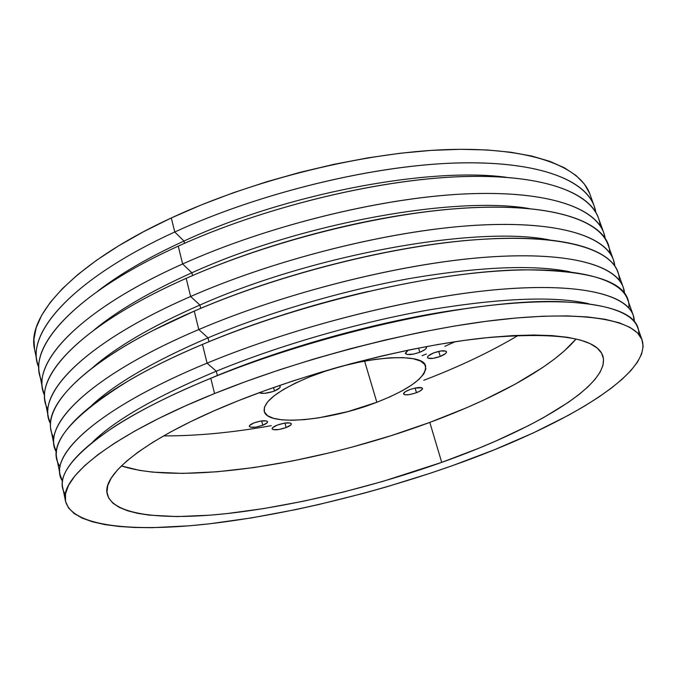 <?xml version="1.0" encoding="UTF-8"?>
<svg xmlns="http://www.w3.org/2000/svg" width="677" height="677" viewBox="0 0 677 677"><rect width="100%" height="100%" fill="white"/><g stroke="black" fill="none" stroke-linecap="round" stroke-linejoin="round"><path stroke-width="1.02" d="M274.49 390.976L273.584 387.532L274.49 390.976L272.543 391.678L264.394 393.362L259.198 392.711C262.38 394.006 267.474 393.43 274.49 390.976C278.45 389.334 280.363 387.828 280.236 386.465L279.254 385.56L280.227 386.44L279.762 387.811L274.49 390.976M419.808 352.26L418.547 348.071L419.808 352.26L413.698 354.071L407.046 354.469L405.345 353.115L408.223 350.144L405.388 353.428C407.249 355.298 412.056 354.909 419.808 352.26C424.445 350.347 426.705 348.621 426.586 347.081L426.256 346.599L426.349 348.156L424.657 349.781L419.808 352.26M416.473 392.685L415.094 388.048L421.932 387.811L422.321 389.224L419.596 391.281L414.679 393.312L409.221 394.623L405.024 394.793L403.484 393.752L405.168 391.839L409.534 389.69C416.583 387.329 420.916 386.889 422.533 388.378C422.6 389.613 420.578 391.044 416.473 392.685C409.458 395.029 405.142 395.461 403.509 393.972C403.433 392.762 405.438 391.331 409.534 389.69L415.094 388.048L416.473 392.685M286.151 427.576L284.966 423.049L286.151 427.576L278.839 429.531L273.203 429.624L272.146 428.905L272.543 427.788L277.308 425.071C284.831 422.592 289.519 422.16 291.381 423.777C291.465 424.877 289.722 426.146 286.151 427.576C278.687 430.039 274.007 430.462 272.12 428.846C272.036 427.754 273.762 426.502 277.308 425.071L284.721 423.083L290.365 423.015L291.381 423.76L290.924 424.885L286.151 427.576M440.287 356.432L438.738 351.363L440.287 356.432L433.026 358.361L428.059 358.158L427.449 357.228L428.296 355.907L433.669 352.912C440.625 350.534 444.916 350.153 446.524 351.769C446.625 353.132 444.544 354.689 440.287 356.432C433.373 358.785 429.1 359.157 427.475 357.549C427.365 356.204 429.43 354.655 433.669 352.912L441.032 350.948L445.991 351.185L446.549 352.133L445.652 353.462L440.287 356.432M262.778 425.266L261.66 420.908L262.778 425.266L255.847 427.119L250.422 427.195L249.348 426.51L249.669 425.444L254.087 422.863C261.271 420.493 265.773 420.112 267.584 421.703C267.669 422.744 266.069 423.937 262.778 425.266C255.635 427.619 251.15 427.999 249.314 426.408C249.229 425.376 250.82 424.191 254.087 422.863L261.11 420.992L266.543 420.933L267.567 421.636L267.203 422.71L262.778 425.266M376.844 402.273L364.59 361.095L376.844 402.273L347.876 411.608L318.495 417.887L304.828 419.613L292.456 420.273L281.827 419.833L273.373 418.276L267.457 415.619L264.402 411.921L264.428 407.283L267.643 401.859L274.041 395.842L283.451 389.478L295.544 383.038L309.846 376.801C359.495 356.5 423.743 351.498 425.605 366.105C426.256 377.097 410 389.157 376.844 402.273C329.631 420.815 266.933 426.815 264.182 411.176C263.209 401.444 278.433 389.986 309.846 376.801L325.73 371.064L342.486 366.088L359.343 362.119L375.523 359.318L390.299 357.803L403.043 357.617L413.249 358.734L420.569 361.069L424.801 364.48L425.875 368.796L423.878 373.822L418.987 379.348L411.481 385.162L401.689 391.044L390.003 396.815L376.844 402.273M238.287 400.725C313.773 370.581 411.523 345.744 483.539 338.018C556.562 331.62 596.31 337.535 602.792 355.763C611.703 384.722 533.07 430.073 441.717 462.374L429.81 422.406C494.777 398.414 552 367.569 576.102 338.949L564.39 350.864L554.192 359.25L542.472 367.645L515.07 384.248L483.336 400.251L466.165 407.918L429.81 422.406L441.717 462.374L478.605 448.309L496.063 440.93L528.415 425.681L543.056 417.895L568.545 402.223L579.097 394.454L587.974 386.821L595.015 379.374L600.067 372.206L602.953 365.402L603.52 359.038L601.633 353.216L597.165 348.037L590.014 343.586L580.113 339.972L567.436 337.281L552.009 335.606L533.891 335.022L513.234 335.58L490.241 337.324L465.167 340.277L438.357 344.424L410.177 349.738L381.075 356.153L351.515 363.574L321.981 371.885L292.946 380.956L264.91 390.621L238.287 400.725L213.483 411.091L190.846 421.559L170.638 431.96L153.07 442.14L138.294 451.965L126.379 461.316L117.341 470.1L111.155 478.216L107.736 485.621L106.983 492.255L108.735 498.094L112.856 503.121L119.152 507.335L127.462 510.729L137.6 513.335L149.38 515.155L177.188 516.576L209.574 515.214L227.108 513.564L264.191 508.495L303.135 501.276L343.053 492.137L383.106 481.305L441.717 462.374C372.875 486.805 295.434 505.634 229.85 513.259C165.01 520.588 112.957 515.713 107.254 494.117C101.381 474.027 147.941 436.555 238.287 400.725M589.599 193.3L584.31 183.983L575.975 175.445L564.491 167.845L549.809 161.338L531.953 156.091L510.983 152.257L487.068 149.955L460.436 149.304L431.393 150.379L400.344 153.239L367.755 157.885L334.159 164.274L300.123 172.313L266.239 181.893L233.108 192.827L201.281 204.928L171.298 217.952C73.302 263.226 26.191 316.472 34.595 349.459L37.083 361.67C28.832 329.454 76.289 277.011 174.759 231.999L171.298 217.952L143.626 231.678L118.636 245.844L96.633 260.213L77.847 274.557L62.394 288.656L50.326 302.314L41.619 315.389L36.203 327.727L33.943 339.219L34.595 349.476M594.203 206.113L590.005 194.384C580.367 166.627 530.937 146.968 447.819 149.566C364.895 152.173 254.298 179.261 171.298 217.952L174.759 231.999C258.157 193.537 369.16 166.246 452.219 163.149C535.482 160.06 584.793 178.999 594.203 206.113L595.785 212.256C591.427 183.086 545.476 161.329 461.299 162.869C377.368 164.393 261.314 192.04 174.759 231.999L183.992 241.046C148.424 257.387 119.516 274.21 97.285 291.499C119.516 274.21 148.424 257.387 183.992 241.046L184.559 243.314L183.992 241.046L174.759 231.999C69.663 280.041 23.746 335.86 38.919 367.738L37.083 361.67M42.143 381.557C24.956 350.694 70.645 294.8 178.246 246.14C79.302 290.89 31.48 342.528 39.588 373.949L42.736 389.419C34.823 358.988 83.102 308.382 182.638 263.971C75.892 311.589 29.289 365.614 44.682 395.554L42.736 389.419M48.008 409.551C30.406 380.711 76.721 326.644 186.183 278.349C86.157 322.48 37.523 372.257 45.274 401.876L48.465 417.557C40.908 388.97 90.016 340.252 190.643 296.484C82.145 343.679 34.857 395.833 50.547 423.76L48.465 417.557M163.572 435.895C196.846 435.996 232.753 432.586 271.299 425.672M191.87 272.78C150.133 291.559 117.578 310.582 94.221 329.851C117.578 310.582 150.133 291.559 191.87 272.78L182.638 263.971L178.246 246.14L182.638 263.971C266.933 226.042 378.866 198.31 462.247 194.071C545.831 189.848 594.863 207.137 603.749 232.778L605.263 239.032C601.878 211.216 556.553 190.99 472.021 193.647C387.76 196.279 270.368 224.459 182.638 263.971L191.87 272.78C300.529 223.342 454.233 195.704 528.855 208.499C454.233 195.704 300.529 223.342 191.87 272.78L192.556 275.564L191.87 272.78M54.008 437.943C39.097 414.476 70.061 372.942 153.586 330.207L194.248 311.107C93.13 354.587 43.65 402.434 51.046 430.183L54.278 446.092C47.085 419.393 97.048 372.655 198.793 329.538C88.391 376.319 40.425 426.527 56.521 452.354L54.278 446.092M199.876 305.048C152.063 326.077 116.266 346.971 92.504 367.729C116.266 346.971 152.063 326.077 199.876 305.048L190.643 296.484L186.183 278.349L190.643 296.484C275.869 259.105 388.742 230.916 472.444 225.509C556.35 220.11 605.086 235.689 613.421 259.816L614.851 266.196C612.524 239.751 567.901 221.1 483.023 224.899C398.423 228.674 279.618 257.421 190.643 296.484L199.876 305.048C315.609 253.647 479.291 225.306 549.944 240.013C479.291 225.306 315.609 253.647 199.876 305.048L200.697 308.357L199.876 305.048M60.143 466.715C45.731 446.363 69.088 417.37 130.221 379.746C150.776 367.839 174.852 356.06 202.457 344.415C100.204 387.219 49.861 433.068 56.893 458.904L60.177 475.034C53.365 450.29 104.19 405.582 207.077 363.16C94.594 409.543 45.977 457.728 62.631 481.347L60.177 475.034M208.017 337.848C154.161 361.002 115.462 383.444 91.937 405.184C115.462 383.444 154.161 361.002 208.017 337.848L198.793 329.538L194.248 311.107L198.793 329.538C284.958 292.743 398.787 264.081 482.803 257.463C567.038 250.845 615.461 264.665 623.229 287.234L624.558 293.759C623.39 268.71 579.563 251.658 494.337 256.651C409.399 261.593 289.079 290.941 198.793 329.538L208.017 337.848C268.524 312.351 343.467 290.315 410.871 278.315C480.221 266.687 533.205 264.504 569.831 271.756C533.205 264.504 480.221 266.687 410.871 278.315C343.467 290.315 268.524 312.351 208.017 337.848L208.973 341.707L208.017 337.848M65.39 494.362C54.448 478.512 71.009 455.773 115.09 426.155C139.724 410.389 171.628 394.429 210.801 378.291C107.406 420.392 56.183 464.168 62.826 488.032L65.491 501.107C59.017 478.148 110.639 435.311 214.558 393.532L210.801 378.291L217.359 375.49L202.33 381.803L217.359 375.49L216.293 371.199C156.37 396.35 115.065 420.028 92.385 442.25C115.065 420.028 156.37 396.35 216.293 371.199L207.077 363.16L202.457 344.415L207.077 363.16C294.207 326.974 409.01 297.829 493.338 289.959C577.896 282.089 625.988 294.089 633.181 315.05L634.349 321.719C634.476 298.083 591.563 282.673 505.998 288.884C420.73 295.045 298.777 325.036 207.077 363.16L216.293 371.199C280.1 345.033 359.597 322.125 429.531 309.821C501.437 297.939 554.48 295.9 588.651 303.694C554.48 295.9 501.437 297.939 429.531 309.821C359.597 322.125 280.1 345.033 216.293 371.199L217.359 375.49C291.152 345.101 386.982 319.231 463.288 308.94C386.982 319.231 291.152 345.101 217.359 375.49L210.801 378.291C323.098 331.502 479.968 298.345 560.886 301.688C613.937 304.185 639.883 315.05 638.733 334.286M642.126 340.074L637.641 327.533C630.719 307.299 582.77 296.137 498.077 304.582C413.605 313.011 298.371 342.376 210.801 378.291L214.558 393.532C302.56 357.905 418.242 328.32 502.859 319.307C587.687 310.286 635.483 320.61 642.143 340.099C652.662 375.193 557.823 428.583 452.464 465.632L430.741 473.096L386.262 486.949L363.71 493.279L318.478 504.602L296.001 509.553L251.844 517.846L209.531 523.795L189.382 525.801L151.834 527.688L134.757 527.485L119.067 526.469L104.943 524.599L92.597 521.84L82.264 518.159L74.148 513.521L68.504 507.919L65.542 501.344L65.491 493.795L68.546 485.299L74.893 475.906L84.659 465.666L97.928 454.682L114.709 443.071L134.96 430.97L158.52 418.555L185.16 406.005L214.558 393.532L246.284 381.354L279.838 369.701L314.653 358.776L350.127 348.79L385.619 339.922L420.493 332.322L454.165 326.094L486.061 321.321L515.713 318.038L542.717 316.235L566.751 315.897L587.602 316.938L605.128 319.282L619.269 322.811L630.05 327.414L637.539 332.966L641.847 339.346L643.15 346.412L641.61 354.063L637.438 362.17L630.837 370.632L622.019 379.357L611.179 388.251L598.527 397.247L584.251 406.259L568.528 415.238L533.4 432.874L494.362 449.773L452.464 465.632C373.315 493.541 285.042 514.977 209.193 523.829C134.359 532.3 72.27 527.019 65.491 501.107M251.463 284.552L251.929 284.687M121.378 465.911L139.377 470.354L152.647 472.131L182.866 473.392L216.987 471.784L253.892 467.562L292.591 460.961L332.195 452.211L352.082 447.099L391.509 435.548L429.81 422.406C320.932 462.924 182.604 486.018 121.378 465.911M603.749 232.778L598.426 217.918C589.252 191.456 540.068 173.244 456.653 176.832C373.45 180.429 262.041 207.915 178.246 246.14C266.163 205.986 384.155 178.017 468.408 176.426C552.94 174.827 597.639 196.643 600.186 225.746M613.421 259.816L608.031 244.752C599.39 219.771 550.486 203.235 466.758 207.983C383.233 212.73 270.885 240.665 186.183 278.349L193.123 275.319C259.934 246.369 343.857 222.945 416.008 213.086C538.841 195.831 609.977 218.172 609.664 252.741M623.229 287.234L617.762 271.959C609.681 248.51 561.081 233.709 477.023 239.65C393.185 245.582 279.889 273.982 194.248 311.107C279.779 273.728 394.86 244.998 478.258 239.556C571.837 232.846 619.836 252.326 619.243 280.126M633.181 315.05L627.63 299.547C620.124 277.688 571.837 264.673 487.465 271.841C403.306 279.009 289.045 307.883 202.457 344.415C302.077 301.857 439.517 270.631 523.905 269.827C595.684 270.343 630.685 283.037 628.899 307.917M274.439 317.64C305.335 307.417 336.647 298.675 368.373 291.415C336.647 298.675 305.335 307.417 274.439 317.64M423.785 380.288C458.938 366.866 490.453 351.888 518.328 335.343M183.992 241.046C285.576 193.749 428.82 166.728 506.362 177.281C428.82 166.728 285.576 193.749 183.992 241.046M455.189 341.707L444.848 346.302M426.4 353.995L422.101 355.704"/></g></svg>
